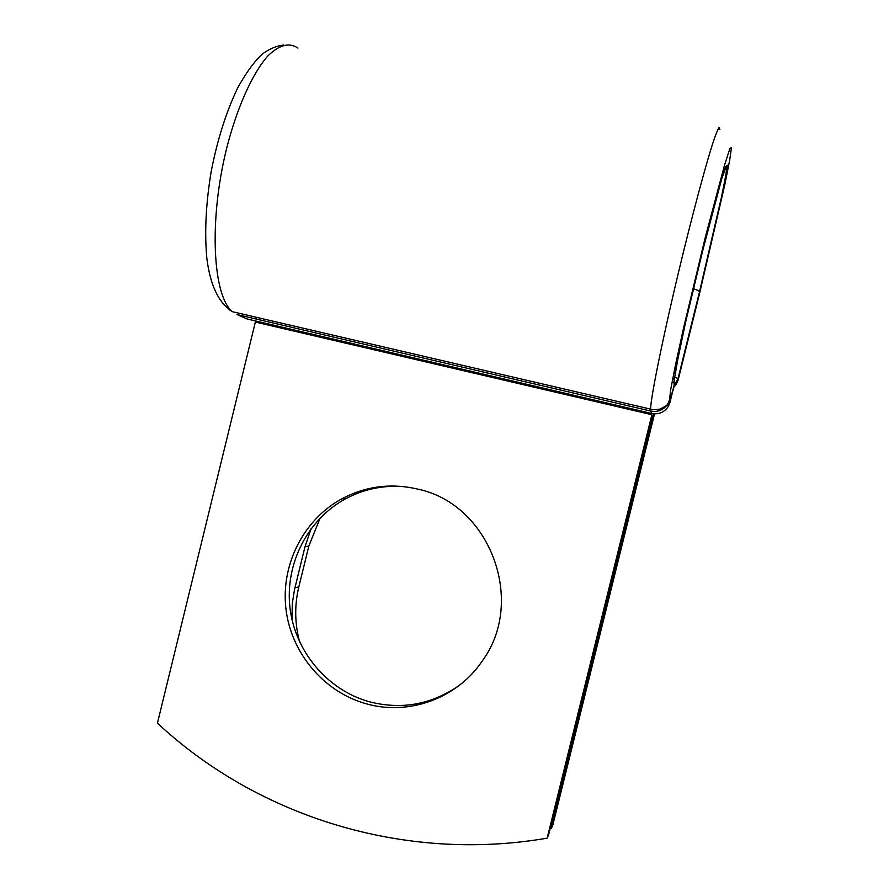 <?xml version="1.0" encoding="UTF-8"?>
<svg xmlns="http://www.w3.org/2000/svg" width="889" height="889" viewBox="0 0 889 889"><rect width="100%" height="100%" fill="white"/><g stroke="black" fill="none" stroke-linecap="round" stroke-linejoin="round"><path stroke-width="1.33" d="M299.793 642.403C294.715 623.945 294.392 605.476 298.804 586.984L308.805 546.179L320.107 518.076M291.97 619.489L292.303 603.475L294.437 589.952L305.049 546.524L311.206 528.455M365.501 703.566C407.851 716.112 456.668 698.843 481.971 661.394C526.621 601.275 489.761 504.263 418.174 489.206C391.382 482.883 365.946 486.072 341.887 498.773C303.671 519.565 280.913 564.304 285.869 608.332C290.792 652.348 323.129 691.509 365.501 703.566M403.095 486.539C382.603 485.161 363.379 489.283 345.399 498.907C307.561 519.487 285.025 563.782 289.925 607.365C294.815 650.937 326.841 689.686 368.802 701.61C401.428 710.122 431.687 704.644 459.58 685.175M255.621 320.962L157.431 723.157C257.132 816.135 403.45 862.919 547.168 838.16L548.646 834.738L652.27 415.752M547.168 838.16L651.893 414.73L255.365 322.062M255.999 318.995L256.254 317.262M654.537 413.852L552.825 825.07L551.424 828.292L550.191 828.504M653.948 413.818L551.424 828.292M294.959 587.729L298.804 586.984M699.343 294.359L724.802 184.723L729.669 160.287L731.491 147.474L729.791 148.807L724.468 165.343L705.333 237.196L683.619 327.797L675.573 364.534L670.762 389.226L669.528 399.761L667.828 403.906C663.716 409.94 658.06 412.329 650.848 411.085L651.726 413.474C658.771 414.696 664.294 412.352 668.306 406.462L674.084 385.782L674.062 378.636M669.528 399.761L669.973 402.428L674.084 385.815L674.151 378.003M719.901 129.694L719.123 127.527C717.845 129.227 715.734 134.439 712.811 143.173C706.333 163.443 696.165 200.781 685.363 244.175C665.972 322.396 650.315 398.039 650.648 409.151L650.848 411.085L237.007 314.562L247.098 318.973L651.793 413.485M297.926 48.084C289.236 42.127 279.135 44.828 267.622 56.185C252.42 73.476 237.119 107.347 226.728 148.007C208.437 221.294 212.916 296.682 232.596 311.75L229.784 310.028M693.387 288.692C697.365 290.003 699.41 291.036 699.499 291.814L721.59 196.636L725.724 175.755L727.191 165.121L725.624 166.699L720.979 181.234L704.599 242.819L686.075 320.096L679.129 351.7L673.751 382.714M674.307 376.892L678.029 378.603L678.118 380.136M699.499 291.814L678.029 378.603L674.195 385.315M699.376 294.248L678.14 380.07L675.996 384.77L673.718 387.293M305.049 546.524L308.805 546.179M669.95 402.484L668.306 406.462L667.828 403.906C667.839 404.94 665.005 406.74 659.338 409.318C653.082 409.818 650.192 409.762 650.648 409.151L232.596 311.75C218.85 303.316 210.271 285.58 206.87 258.543C204.426 232.562 205.87 203.603 211.171 171.644C217.283 139.962 226.217 111.836 237.985 87.266C246.842 71.609 255.165 60.374 262.966 53.562C269.723 48.728 276.646 45.884 283.724 45.017M345.399 498.907L341.887 498.773M724.113 171.188L726.024 167.143L721.735 178.789L702.099 252.865L685.597 322.251L674.851 373.558M699.365 294.303L678.129 380.103L675.996 384.77L675.862 383.348L674.206 385.281"/></g></svg>
